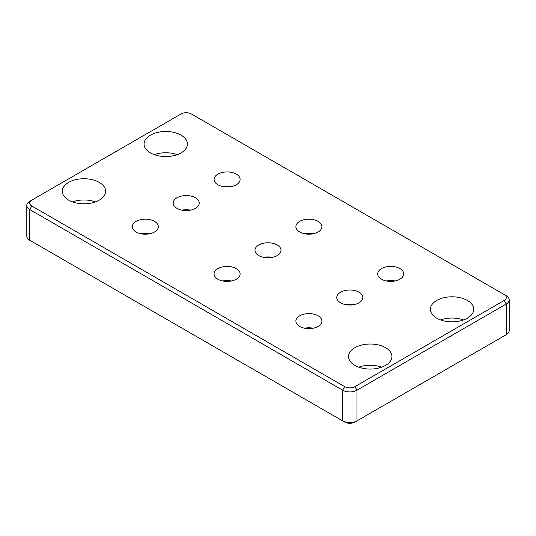 <?xml version="1.0" encoding="UTF-8"?>
<svg xmlns="http://www.w3.org/2000/svg" width="536" height="536" viewBox="0 0 536 536"><rect width="100%" height="100%" fill="white"/><g stroke="black" fill="none" stroke-linecap="round" stroke-linejoin="round"><path stroke-width="0.8" d="M463.519 319.945A21.688 12.522 0 0 0 440.565 319.945M436.706 318.176A21.688 12.522 180 0 1 430.354 309.319A21.688 12.522 180 0 1 452.049 296.797A21.688 12.522 180 0 1 473.737 309.326A21.688 12.522 180 0 1 460.344 320.89A21.688 12.522 180 0 1 436.706 318.176M354.912 365.405A21.688 12.522 180 0 1 348.554 356.547A21.688 12.522 180 0 1 370.249 344.025A21.688 12.522 180 0 1 391.937 356.547A21.688 12.522 180 0 1 378.543 368.118A21.688 12.522 180 0 1 354.912 365.405M381.726 367.173A21.688 12.522 0 0 0 358.772 367.173M222.762 280.985A13.011 7.511 180 0 1 231.438 280.985M217.897 279.216A13.011 7.511 180 0 1 214.085 273.903A13.011 7.511 180 0 1 227.103 266.392A13.011 7.511 180 0 1 240.115 273.903A13.011 7.511 180 0 1 232.081 280.844A13.011 7.511 180 0 1 217.897 279.216M304.562 233.763A13.011 7.511 180 0 1 313.238 233.763M299.698 231.988A13.011 7.511 180 0 1 295.885 226.674A13.011 7.511 180 0 1 308.897 219.164A13.011 7.511 180 0 1 321.915 226.681A13.011 7.511 180 0 1 313.882 233.622A13.011 7.511 180 0 1 299.698 231.988M258.801 255.605A13.011 7.511 180 0 1 254.989 250.292A13.011 7.511 180 0 1 268 242.775A13.011 7.511 180 0 1 281.011 250.292A13.011 7.511 180 0 1 272.978 257.233A13.011 7.511 180 0 1 258.801 255.605M263.665 257.374A13.011 7.511 180 0 1 272.335 257.374M304.562 328.213A13.011 7.511 180 0 1 313.238 328.213M299.698 326.444A13.011 7.511 180 0 1 295.885 321.131A13.011 7.511 180 0 1 308.897 313.614A13.011 7.511 180 0 1 321.915 321.131A13.011 7.511 180 0 1 313.882 328.072A13.011 7.511 180 0 1 299.698 326.444M386.362 280.985A13.011 7.511 180 0 1 395.032 280.985M381.491 279.216A13.011 7.511 180 0 1 377.686 273.903A13.011 7.511 180 0 1 390.697 266.392A13.011 7.511 180 0 1 403.709 273.903A13.011 7.511 180 0 1 395.675 280.844A13.011 7.511 180 0 1 381.491 279.216M340.595 302.827A13.011 7.511 180 0 1 336.782 297.514A13.011 7.511 180 0 1 349.8 290.003A13.011 7.511 180 0 1 362.812 297.514A13.011 7.511 180 0 1 354.778 304.455A13.011 7.511 180 0 1 340.595 302.827M345.459 304.602A13.011 7.511 180 0 1 354.135 304.602M31.792 241.428A7.229 4.174 0 0 0 31.812 241.435L29.761 240.255A10.124 5.842 180 0 1 26.8 236.121L26.8 205.429A10.124 5.842 0 0 0 29.761 209.556L342.638 390.195A10.124 5.842 0 0 0 356.956 390.195L506.239 304.006A10.124 5.842 0 0 0 509.2 299.879A10.124 5.842 0 0 0 506.239 295.745L504.188 294.565A7.229 4.174 180 0 1 504.188 300.468L354.912 386.65A7.229 4.174 180 0 1 344.688 386.65L31.812 206.018A7.229 4.174 180 0 1 31.812 200.116L181.088 113.927A7.229 4.174 180 0 1 191.312 113.927L504.188 294.565M31.812 241.435L29.761 240.255L29.761 209.556L31.812 206.018M344.688 422.073L342.638 420.894L344.688 422.073A7.229 4.174 0 0 0 354.912 422.073L356.956 420.894A10.124 5.842 180 0 1 342.638 420.894L29.761 240.255M509.2 299.879L509.2 330.571A10.124 5.842 180 0 1 506.239 334.705L504.188 335.884A7.229 4.174 0 0 0 504.209 335.878M504.188 300.468L506.239 304.006L506.239 334.705L356.956 420.894L356.956 390.195L354.912 386.65M31.812 200.116L29.761 201.295A10.124 5.842 0 0 0 26.8 205.429M68.621 200.116A21.688 12.522 180 0 1 62.263 191.258A21.688 12.522 180 0 1 83.958 178.736A21.688 12.522 180 0 1 105.646 191.258A21.688 12.522 180 0 1 92.252 202.829A21.688 12.522 180 0 1 68.621 200.116M150.415 152.887A21.688 12.522 180 0 1 144.063 144.03A21.688 12.522 180 0 1 165.751 131.508A21.688 12.522 180 0 1 187.446 144.037A21.688 12.522 180 0 1 174.053 155.601A21.688 12.522 180 0 1 150.415 152.887M217.897 184.766A13.011 7.511 180 0 1 214.085 179.453A13.011 7.511 180 0 1 227.103 171.935A13.011 7.511 180 0 1 240.115 179.453A13.011 7.511 180 0 1 232.081 186.394A13.011 7.511 180 0 1 217.897 184.766M177.001 208.377A13.011 7.511 180 0 1 173.188 203.064A13.011 7.511 180 0 1 186.206 195.553A13.011 7.511 180 0 1 199.218 203.064A13.011 7.511 180 0 1 191.185 210.005A13.011 7.511 180 0 1 177.001 208.377M136.104 231.988A13.011 7.511 180 0 1 132.292 226.674A13.011 7.511 180 0 1 145.303 219.164A13.011 7.511 180 0 1 158.314 226.681A13.011 7.511 180 0 1 150.281 233.622A13.011 7.511 180 0 1 136.104 231.988M140.968 233.763A13.011 7.511 180 0 1 149.638 233.763M181.865 210.145A13.011 7.511 180 0 1 190.541 210.145M222.762 186.535A13.011 7.511 180 0 1 231.438 186.535M177.228 154.656A21.688 12.522 0 0 0 154.274 154.656M95.435 201.884A21.688 12.522 0 0 0 72.481 201.884M342.638 420.894L342.638 390.195L344.688 386.65M504.188 335.884L506.239 334.705"/></g></svg>
